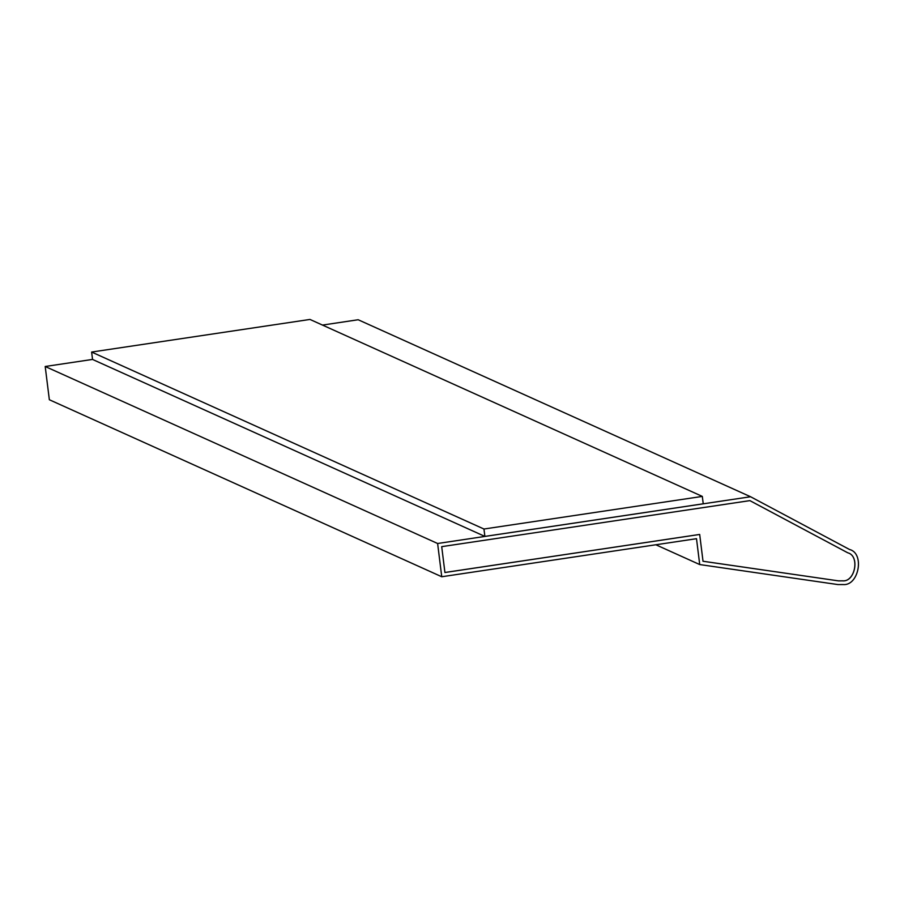 <?xml version="1.0" encoding="UTF-8"?>
<svg xmlns="http://www.w3.org/2000/svg" width="904" height="904" viewBox="0 0 904 904"><rect width="100%" height="100%" fill="white"/><g stroke="black" fill="none" stroke-linecap="round" stroke-linejoin="round"><path stroke-width="1.36" d="M847.749 552.796C860.054 555.779 855.195 582.108 842.573 580.831L842.618 580.854C855.229 582.131 860.088 555.802 847.782 552.807L749.879 500.624L441.706 546.649L444.926 572.514L699.685 534.456L703.018 561.26L838.426 580.865L702.973 561.237L838.426 580.865L842.573 580.831C855.195 582.108 860.054 555.779 847.749 552.796L749.834 500.601L847.749 552.796M843.082 584.549L837.838 584.56L699.719 564.559L655.852 544.773L699.719 564.559L696.498 538.694L441.751 576.752L49.347 399.737L441.751 576.752L437.615 543.496L750.591 496.748L358.176 319.745L322.479 325.078L358.176 319.745L750.591 496.748L849.545 549.496C864.913 553.225 858.845 586.142 843.082 584.549C858.845 586.142 864.913 553.225 849.545 549.496L750.591 496.748L437.615 543.496L45.2 366.493L437.615 543.496L441.751 576.752L696.498 538.694L699.719 564.559L837.838 584.56L843.082 584.549M92.547 359.419L45.2 366.493L49.347 399.737L45.2 366.493L92.547 359.419M703.233 503.799L484.883 536.411L92.547 359.442L91.632 352.051L309.982 319.44L702.318 496.409L483.956 529.021L91.632 352.051L92.547 359.442L484.883 536.411L483.956 529.021L484.883 536.411L703.233 503.799L702.318 496.409L703.233 503.799M699.639 534.445L444.892 572.492L699.639 534.445M703.018 561.26L699.685 534.456L444.926 572.514L441.706 546.649L749.879 500.624L847.782 552.807C860.088 555.802 855.229 582.131 842.618 580.854L838.426 580.865L703.018 561.26M309.982 319.44L91.632 352.051L483.956 529.021L702.318 496.409L309.982 319.44"/></g></svg>
